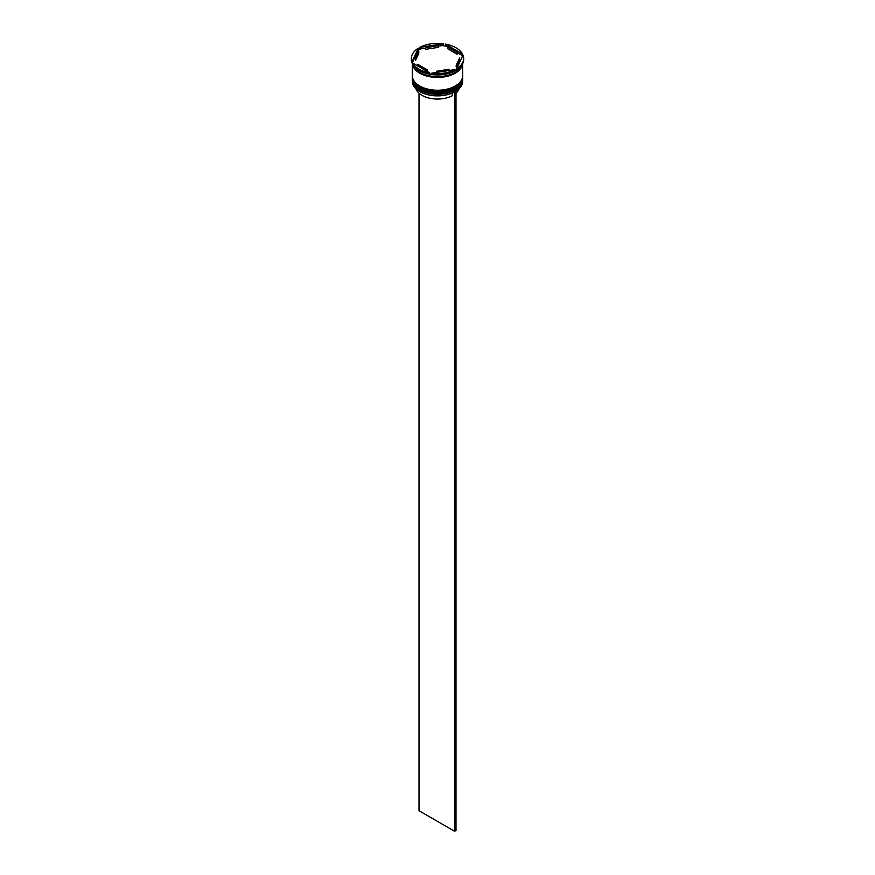 <?xml version="1.0" encoding="UTF-8"?>
<svg xmlns="http://www.w3.org/2000/svg" width="875" height="875" viewBox="0 0 875 875"><rect width="100%" height="100%" fill="white"/><g stroke="black" fill="none" stroke-linecap="round" stroke-linejoin="round"><path stroke-width="1.31" d="M455.208 91.613A24.948 14.405 180 0 1 455.142 91.645A24.948 14.405 180 0 1 454.409 92.05A24.948 14.405 180 0 1 419.858 91.645L419.716 91.569A25.145 14.514 0 0 0 455.284 91.569A25.145 14.514 0 0 0 462.645 81.298L462.645 79.822A25.145 14.514 180 0 1 447.125 93.242A25.145 14.514 180 0 1 419.716 90.092A25.145 14.514 180 0 1 412.355 79.822A25.145 14.514 180 0 1 412.366 79.341M462.634 76.88A25.145 14.514 180 0 1 462.645 77.361A25.145 14.514 180 0 1 447.125 90.77A25.145 14.514 180 0 1 419.716 87.631A25.145 14.514 180 0 1 412.355 77.361A25.145 14.514 180 0 1 412.366 76.88M412.519 62.934L429.767 72.898A26.152 15.094 0 0 1 419.005 69.147A26.152 15.094 0 0 1 412.519 62.934L412.519 64.094A26.152 15.094 0 0 0 419.005 70.295L419.716 70.711A25.145 14.514 0 0 0 455.284 70.711A25.145 14.514 0 0 0 455.427 70.623M462.317 56.612A25.55 14.755 180 0 0 461.519 55.092L462.481 55.158L462.481 54.009L445.233 44.045L446.195 46.244A25.55 14.755 180 0 0 441.984 45.598L443.297 44.898L443.297 43.75L419.738 47.392L419.738 48.541L421.039 48.836A25.55 14.755 180 0 0 417.966 50.619L418.316 48.212L411.994 61.819L412.355 62.705A25.145 14.514 0 0 0 412.355 62.913A25.145 14.514 0 0 0 419.716 73.172A25.145 14.514 0 0 0 446.337 76.497A25.145 14.514 0 0 0 462.591 63.886M456.684 68.731L456.684 69.88A26.152 15.094 0 0 0 463.652 59.62L463.652 58.472A26.152 15.094 0 0 0 463.006 55.125L456.684 68.731A26.152 15.094 0 0 0 463.652 58.472M456.684 69.858A25.55 14.755 180 0 1 455.569 70.547A25.55 14.755 180 0 1 453.961 71.4L455.569 70.547M419.716 70.711L419.005 70.295A26.152 15.094 0 0 0 429.767 74.047L428.805 73.981A25.55 14.755 180 0 0 433.016 74.637L431.703 74.342A26.152 15.094 0 0 0 455.262 70.7L455.262 69.552L431.703 73.194A26.152 15.094 0 0 0 455.262 69.552M412.355 77.361L412.355 78.181A25.145 14.514 0 0 0 419.716 88.452A25.145 14.514 0 0 0 447.125 91.591A25.145 14.514 0 0 0 462.645 78.181L462.645 77.361M412.355 62.913L412.355 75.72A25.145 14.514 0 0 0 419.716 85.98A25.145 14.514 0 0 0 447.125 89.13A25.145 14.514 0 0 0 462.645 75.72L462.645 63.766M412.661 64.345A25.145 14.514 0 0 0 419.716 72.352A25.145 14.514 0 0 0 445.277 75.895A25.145 14.514 0 0 0 462.339 64.345M461.519 55.092L457.1 52.544A22.127 12.775 0 0 0 453.152 49.438A22.127 12.775 0 0 0 447.77 47.162L446.195 46.244M447.77 48.803L447.77 47.162L457.1 52.544L457.1 54.184L447.77 48.803M415.975 88.812A21.93 12.655 0 0 0 421.991 95.342A21.93 12.655 0 0 0 452.277 95.747L452.277 93.067M419.858 91.645L419.716 91.569A25.145 14.514 0 0 1 412.355 81.298L412.355 79.822M436.592 72.439L436.592 71.236A22.127 12.775 0 0 0 449.334 69.267L449.334 70.47M417.9 66.041L417.9 64.4A22.127 12.775 0 0 0 427.23 69.792L427.23 71.433M418.808 51.636A22.127 12.775 0 0 0 415.373 58.472A22.127 12.775 0 0 0 415.395 58.997L415.395 60.637L418.808 53.277L418.808 51.636L415.395 58.997M415.373 58.472L415.373 60.113A22.127 12.775 0 0 0 415.395 60.637M438.408 45.708A22.127 12.775 0 0 0 425.666 47.677L425.666 49.317L438.408 47.348L438.408 45.708L425.666 47.677M436.592 71.236L449.334 69.267M417.9 64.4L427.23 69.792M418.316 48.212A26.152 15.094 0 0 0 411.348 58.472A26.152 15.094 0 0 0 411.994 61.819M443.297 43.75A26.152 15.094 0 0 0 419.738 47.392M462.481 54.009A26.152 15.094 0 0 0 445.233 44.045M431.703 74.342L431.703 73.194M429.767 72.898L429.767 74.047M411.348 58.472L411.348 59.62A26.152 15.094 0 0 0 411.994 62.967M412.388 62.825A25.145 14.514 0 0 0 412.519 63.744M412.519 63.208A25.55 14.755 180 0 1 412.355 62.705L417.966 50.619M441.984 45.598L438.408 46.145M425.666 48.125L421.039 48.836M456.192 65.308L456.192 66.948A22.127 12.775 0 0 0 459.627 60.113L459.627 58.472A22.127 12.775 0 0 0 459.605 57.947L456.192 65.308A22.127 12.775 0 0 0 459.627 58.472M455.995 93.198A21.93 12.655 0 0 0 459.025 88.812M455.842 91.23L454.409 92.05M419.005 93.198L419.005 810.72L454.573 831.25L455.995 830.43L455.995 91.317M454.573 92.148L454.573 831.25M455.066 89.228A24.544 14.164 180 0 1 420.142 89.348M412.355 78.761A25.145 14.514 0 0 0 412.355 78.837A25.145 14.514 0 0 0 419.716 89.108A25.145 14.514 0 0 0 447.125 92.247A25.145 14.514 0 0 0 462.645 78.837A25.145 14.514 0 0 0 462.645 78.761M462.645 78.433A25.145 14.514 180 0 1 462.645 78.673A25.145 14.514 180 0 1 447.125 92.083A25.145 14.514 180 0 1 419.716 88.944A25.145 14.514 180 0 1 412.355 78.673L412.355 78.837C412.486 82.994 414.98 86.505 419.847 89.381C434.252 98.569 463.673 91.656 462.645 78.837L462.645 78.422M455.066 86.767A24.544 14.164 180 0 1 420.142 86.888M412.355 76.289A25.145 14.514 0 0 0 412.355 76.377A25.145 14.514 0 0 0 419.716 86.636A25.145 14.514 0 0 0 447.125 89.786A25.145 14.514 0 0 0 462.645 76.377A25.145 14.514 0 0 0 462.645 76.289M462.645 75.961A25.145 14.514 180 0 1 462.645 76.213A25.145 14.514 180 0 1 447.125 89.622A25.145 14.514 180 0 1 419.716 86.472A25.145 14.514 180 0 1 412.355 76.213L412.355 76.377C412.486 80.533 414.98 84.044 419.847 86.92C434.252 96.108 463.673 89.184 462.645 76.377L462.645 75.961M462.448 64.138A25.047 14.459 180 0 1 446.086 76.486A25.047 14.459 180 0 1 419.792 73.128A25.047 14.459 180 0 1 412.552 64.138"/></g></svg>
